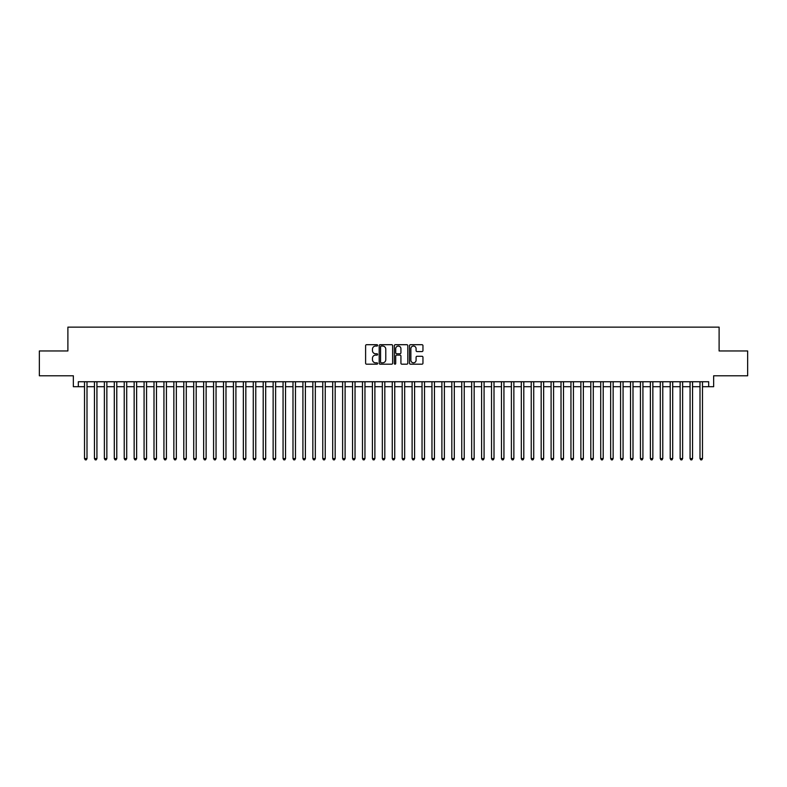 <?xml version="1.0" encoding="UTF-8"?>
<svg xmlns="http://www.w3.org/2000/svg" width="787" height="787" viewBox="0 0 787 787"><rect width="100%" height="100%" fill="white"/><g stroke="black" fill="none" stroke-linecap="round" stroke-linejoin="round"><path stroke-width="1.18" d="M377.612 345.375A0.679 0.679 0 0 0 376.934 344.696L366.585 344.696A0.974 0.974 0 0 0 365.611 345.67L365.611 363.21A0.974 0.974 0 0 0 366.585 364.184L376.934 364.184A0.679 0.679 0 0 0 377.612 363.496A0.679 0.679 0 0 0 376.934 362.817L375.596 362.817A3.118 3.118 0 0 1 372.477 359.698L372.477 358.233A3.118 3.118 0 0 1 375.596 355.114L376.934 355.114A0.679 0.679 0 0 0 377.612 354.435A0.679 0.679 0 0 0 376.934 353.757L375.596 353.757A3.118 3.118 0 0 1 372.477 350.638L372.477 349.172A3.118 3.118 0 0 1 375.596 346.054L376.934 346.054A0.679 0.679 0 0 0 377.612 345.375M421.98 351.563A0.974 0.974 0 0 0 422.953 350.589L422.953 345.67A0.974 0.974 0 0 0 421.98 344.696L410.48 344.696A0.974 0.974 0 0 0 409.506 345.67L409.506 363.21A0.974 0.974 0 0 0 410.48 364.184L421.98 364.184A0.974 0.974 0 0 0 422.953 363.21L422.953 357.259A0.974 0.974 0 0 0 421.98 356.285L417.061 356.285A0.974 0.974 0 0 0 416.087 357.259L416.087 360.21A2.607 2.607 0 0 1 413.48 362.817A2.607 2.607 0 0 1 410.873 360.21L410.873 348.661A2.607 2.607 0 0 1 413.48 346.054A2.607 2.607 0 0 1 416.087 348.661L416.087 350.589A0.974 0.974 0 0 0 417.061 351.563L421.98 351.563M78.316 386.702L78.316 381.734L708.684 381.734L708.684 386.702L713.652 386.702L713.652 375.783L747.65 375.783L747.65 350.963L719.111 350.963L719.111 327.136L67.889 327.136L67.889 350.963L39.35 350.963L39.35 375.783L73.348 375.783L73.348 386.702L84.514 386.702M392.644 345.67A0.974 0.974 0 0 0 391.67 344.696L380.17 344.696A0.974 0.974 0 0 0 379.196 345.67L379.196 363.21A0.974 0.974 0 0 0 380.17 364.184L391.67 364.184A0.974 0.974 0 0 0 392.644 363.21L392.644 345.67M395.33 344.696L406.83 344.696A0.974 0.974 0 0 1 407.804 345.67L407.804 363.21A0.974 0.974 0 0 1 406.83 364.184L401.901 364.184A0.974 0.974 0 0 1 400.927 363.21L400.927 356.098A0.974 0.974 0 0 0 399.953 355.114L396.687 355.114A0.974 0.974 0 0 0 395.713 356.098L395.713 363.496A0.679 0.679 0 0 1 395.035 364.184A0.679 0.679 0 0 1 394.356 363.496L394.356 345.67A0.974 0.974 0 0 1 395.33 344.696M87.003 386.702L94.45 386.702M96.929 386.702L104.376 386.702M106.855 386.702L114.302 386.702M116.781 386.702L124.228 386.702M126.707 386.702L134.154 386.702M136.633 386.702L144.08 386.702M146.559 386.702L154.006 386.702M156.485 386.702L163.932 386.702M166.421 386.702L173.858 386.702M176.347 386.702L183.794 386.702M186.273 386.702L193.72 386.702M196.199 386.702L203.646 386.702M206.125 386.702L213.572 386.702M216.051 386.702L223.498 386.702M225.977 386.702L233.424 386.702M235.903 386.702L243.35 386.702M245.829 386.702L253.276 386.702M255.765 386.702L263.202 386.702M265.691 386.702L273.138 386.702M275.617 386.702L283.064 386.702M285.543 386.702L292.99 386.702M295.469 386.702L302.916 386.702M305.395 386.702L312.842 386.702M315.321 386.702L322.768 386.702M325.247 386.702L332.694 386.702M335.173 386.702L342.62 386.702M345.109 386.702L352.546 386.702M355.035 386.702L362.482 386.702M364.961 386.702L372.408 386.702M374.887 386.702L382.334 386.702M384.813 386.702L392.26 386.702M394.74 386.702L402.187 386.702M404.666 386.702L412.113 386.702M414.592 386.702L422.039 386.702M424.518 386.702L431.965 386.702M434.454 386.702L441.891 386.702M444.38 386.702L451.827 386.702M454.306 386.702L461.753 386.702M464.232 386.702L471.679 386.702M474.158 386.702L481.605 386.702M484.084 386.702L491.531 386.702M494.01 386.702L501.457 386.702M503.936 386.702L511.383 386.702M513.862 386.702L521.309 386.702M523.798 386.702L531.235 386.702M533.724 386.702L541.171 386.702M543.65 386.702L551.097 386.702M553.576 386.702L561.023 386.702M563.502 386.702L570.949 386.702M573.428 386.702L580.875 386.702M583.354 386.702L590.801 386.702M593.28 386.702L600.727 386.702M603.206 386.702L610.653 386.702M613.142 386.702L620.579 386.702M623.068 386.702L630.515 386.702M632.994 386.702L640.441 386.702M642.92 386.702L650.367 386.702M652.846 386.702L660.293 386.702M662.772 386.702L670.219 386.702M672.698 386.702L680.145 386.702M682.624 386.702L690.071 386.702M692.55 386.702L699.997 386.702M702.486 386.702L708.684 386.702M381.242 346.054A0.679 0.679 0 0 0 380.564 346.742L380.564 362.138A0.679 0.679 0 0 0 381.242 362.817L382.659 362.817A3.118 3.118 0 0 0 385.778 359.698L385.778 349.172A3.118 3.118 0 0 0 382.659 346.054L381.242 346.054M400.927 348.71A2.607 2.607 0 0 0 398.32 346.103A2.607 2.607 0 0 0 395.713 348.71L395.713 352.783A0.974 0.974 0 0 0 396.687 353.757L399.953 353.757A0.974 0.974 0 0 0 400.927 352.783L400.927 348.71M87.003 381.734L87.003 458.575L84.514 458.575L84.514 381.734M87.003 458.575L86.255 459.864L85.262 459.864L84.514 458.575M96.929 381.734L96.929 458.575L94.45 458.575L94.45 381.734M96.929 458.575L96.181 459.864L95.188 459.864L94.45 458.575M106.855 381.734L106.855 458.575L104.376 458.575L104.376 381.734M106.855 458.575L106.107 459.864L105.114 459.864L104.376 458.575M116.781 381.734L116.781 458.575L114.302 458.575L114.302 381.734M116.781 458.575L116.033 459.864L115.04 459.864L114.302 458.575M126.707 381.734L126.707 458.575L124.228 458.575L124.228 381.734M126.707 458.575L125.959 459.864L124.976 459.864L124.228 458.575M136.633 381.734L136.633 458.575L134.154 458.575L134.154 381.734M136.633 458.575L135.895 459.864L134.902 459.864L134.154 458.575M146.559 381.734L146.559 458.575L144.08 458.575L144.08 381.734M146.559 458.575L145.821 459.864L144.828 459.864L144.08 458.575M156.485 381.734L156.485 458.575L154.006 458.575L154.006 381.734M156.485 458.575L155.747 459.864L154.754 459.864L154.006 458.575M166.421 381.734L166.421 458.575L163.932 458.575L163.932 381.734M166.421 458.575L165.673 459.864L164.68 459.864L163.932 458.575M176.347 381.734L176.347 458.575L173.858 458.575L173.858 381.734M176.347 458.575L175.599 459.864L174.606 459.864L173.858 458.575M186.273 381.734L186.273 458.575L183.794 458.575L183.794 381.734M186.273 458.575L185.525 459.864L184.532 459.864L183.794 458.575M196.199 381.734L196.199 458.575L193.72 458.575L193.72 381.734M196.199 458.575L195.451 459.864L194.458 459.864L193.72 458.575M206.125 381.734L206.125 458.575L203.646 458.575L203.646 381.734M206.125 458.575L205.377 459.864L204.384 459.864L203.646 458.575M216.051 381.734L216.051 458.575L213.572 458.575L213.572 381.734M216.051 458.575L215.304 459.864L214.32 459.864L213.572 458.575M225.977 381.734L225.977 458.575L223.498 458.575L223.498 381.734M225.977 458.575L225.239 459.864L224.246 459.864L223.498 458.575M235.903 381.734L235.903 458.575L233.424 458.575L233.424 381.734M235.903 458.575L235.165 459.864L234.172 459.864L233.424 458.575M245.829 381.734L245.829 458.575L243.35 458.575L243.35 381.734M245.829 458.575L245.091 459.864L244.098 459.864L243.35 458.575M255.765 381.734L255.765 458.575L253.276 458.575L253.276 381.734M255.765 458.575L255.018 459.864L254.024 459.864L253.276 458.575M265.691 381.734L265.691 458.575L263.202 458.575L263.202 381.734M265.691 458.575L264.944 459.864L263.95 459.864L263.202 458.575M275.617 381.734L275.617 458.575L273.138 458.575L273.138 381.734M275.617 458.575L274.87 459.864L273.876 459.864L273.138 458.575M285.543 381.734L285.543 458.575L283.064 458.575L283.064 381.734M285.543 458.575L284.796 459.864L283.802 459.864L283.064 458.575M295.469 381.734L295.469 458.575L292.99 458.575L292.99 381.734M295.469 458.575L294.722 459.864L293.728 459.864L292.99 458.575M305.395 381.734L305.395 458.575L302.916 458.575L302.916 381.734M305.395 458.575L304.648 459.864L303.664 459.864L302.916 458.575M315.321 381.734L315.321 458.575L312.842 458.575L312.842 381.734M315.321 458.575L314.584 459.864L313.59 459.864L312.842 458.575M325.247 381.734L325.247 458.575L322.768 458.575L322.768 381.734M325.247 458.575L324.51 459.864L323.516 459.864L322.768 458.575M335.173 381.734L335.173 458.575L332.694 458.575L332.694 381.734M335.173 458.575L334.436 459.864L333.442 459.864L332.694 458.575M345.109 381.734L345.109 458.575L342.62 458.575L342.62 381.734M345.109 458.575L344.362 459.864L343.368 459.864L342.62 458.575M355.035 381.734L355.035 458.575L352.546 458.575L352.546 381.734M355.035 458.575L354.288 459.864L353.294 459.864L352.546 458.575M364.961 381.734L364.961 458.575L362.482 458.575L362.482 381.734M364.961 458.575L364.214 459.864L363.22 459.864L362.482 458.575M374.887 381.734L374.887 458.575L372.408 458.575L372.408 381.734M374.887 458.575L374.14 459.864L373.146 459.864L372.408 458.575M384.813 381.734L384.813 458.575L382.334 458.575L382.334 381.734M384.813 458.575L384.066 459.864L383.072 459.864L382.334 458.575M394.74 381.734L394.74 458.575L392.26 458.575L392.26 381.734M394.74 458.575L393.992 459.864L393.008 459.864L392.26 458.575M404.666 381.734L404.666 458.575L402.187 458.575L402.187 381.734M404.666 458.575L403.928 459.864L402.934 459.864L402.187 458.575M414.592 381.734L414.592 458.575L412.113 458.575L412.113 381.734M414.592 458.575L413.854 459.864L412.86 459.864L412.113 458.575M424.518 381.734L424.518 458.575L422.039 458.575L422.039 381.734M424.518 458.575L423.78 459.864L422.786 459.864L422.039 458.575M434.454 381.734L434.454 458.575L431.965 458.575L431.965 381.734M434.454 458.575L433.706 459.864L432.712 459.864L431.965 458.575M444.38 381.734L444.38 458.575L441.891 458.575L441.891 381.734M444.38 458.575L443.632 459.864L442.638 459.864L441.891 458.575M454.306 381.734L454.306 458.575L451.827 458.575L451.827 381.734M454.306 458.575L453.558 459.864L452.564 459.864L451.827 458.575M464.232 381.734L464.232 458.575L461.753 458.575L461.753 381.734M464.232 458.575L463.484 459.864L462.49 459.864L461.753 458.575M474.158 381.734L474.158 458.575L471.679 458.575L471.679 381.734M474.158 458.575L473.41 459.864L472.416 459.864L471.679 458.575M484.084 381.734L484.084 458.575L481.605 458.575L481.605 381.734M484.084 458.575L483.336 459.864L482.352 459.864L481.605 458.575M494.01 381.734L494.01 458.575L491.531 458.575L491.531 381.734M494.01 458.575L493.272 459.864L492.278 459.864L491.531 458.575M503.936 381.734L503.936 458.575L501.457 458.575L501.457 381.734M503.936 458.575L503.198 459.864L502.204 459.864L501.457 458.575M513.862 381.734L513.862 458.575L511.383 458.575L511.383 381.734M513.862 458.575L513.124 459.864L512.13 459.864L511.383 458.575M523.798 381.734L523.798 458.575L521.309 458.575L521.309 381.734M523.798 458.575L523.05 459.864L522.056 459.864L521.309 458.575M533.724 381.734L533.724 458.575L531.235 458.575L531.235 381.734M533.724 458.575L532.976 459.864L531.982 459.864L531.235 458.575M543.65 381.734L543.65 458.575L541.171 458.575L541.171 381.734M543.65 458.575L542.902 459.864L541.909 459.864L541.171 458.575M553.576 381.734L553.576 458.575L551.097 458.575L551.097 381.734M553.576 458.575L552.828 459.864L551.835 459.864L551.097 458.575M563.502 381.734L563.502 458.575L561.023 458.575L561.023 381.734M563.502 458.575L562.754 459.864L561.761 459.864L561.023 458.575M573.428 381.734L573.428 458.575L570.949 458.575L570.949 381.734M573.428 458.575L572.68 459.864L571.696 459.864L570.949 458.575M583.354 381.734L583.354 458.575L580.875 458.575L580.875 381.734M583.354 458.575L582.616 459.864L581.623 459.864L580.875 458.575M593.28 381.734L593.28 458.575L590.801 458.575L590.801 381.734M593.28 458.575L592.542 459.864L591.549 459.864L590.801 458.575M603.206 381.734L603.206 458.575L600.727 458.575L600.727 381.734M603.206 458.575L602.468 459.864L601.475 459.864L600.727 458.575M613.142 381.734L613.142 458.575L610.653 458.575L610.653 381.734M613.142 458.575L612.394 459.864L611.401 459.864L610.653 458.575M623.068 381.734L623.068 458.575L620.579 458.575L620.579 381.734M623.068 458.575L622.32 459.864L621.327 459.864L620.579 458.575M632.994 381.734L632.994 458.575L630.515 458.575L630.515 381.734M632.994 458.575L632.246 459.864L631.253 459.864L630.515 458.575M642.92 381.734L642.92 458.575L640.441 458.575L640.441 381.734M642.92 458.575L642.172 459.864L641.179 459.864L640.441 458.575M652.846 381.734L652.846 458.575L650.367 458.575L650.367 381.734M652.846 458.575L652.098 459.864L651.105 459.864L650.367 458.575M662.772 381.734L662.772 458.575L660.293 458.575L660.293 381.734M662.772 458.575L662.024 459.864L661.041 459.864L660.293 458.575M672.698 381.734L672.698 458.575L670.219 458.575L670.219 381.734M672.698 458.575L671.96 459.864L670.967 459.864L670.219 458.575M682.624 381.734L682.624 458.575L680.145 458.575L680.145 381.734M682.624 458.575L681.886 459.864L680.893 459.864L680.145 458.575M692.55 381.734L692.55 458.575L690.071 458.575L690.071 381.734M692.55 458.575L691.812 459.864L690.819 459.864L690.071 458.575M702.486 381.734L702.486 458.575L699.997 458.575L699.997 381.734M702.486 458.575L701.738 459.864L700.745 459.864L699.997 458.575"/></g></svg>
